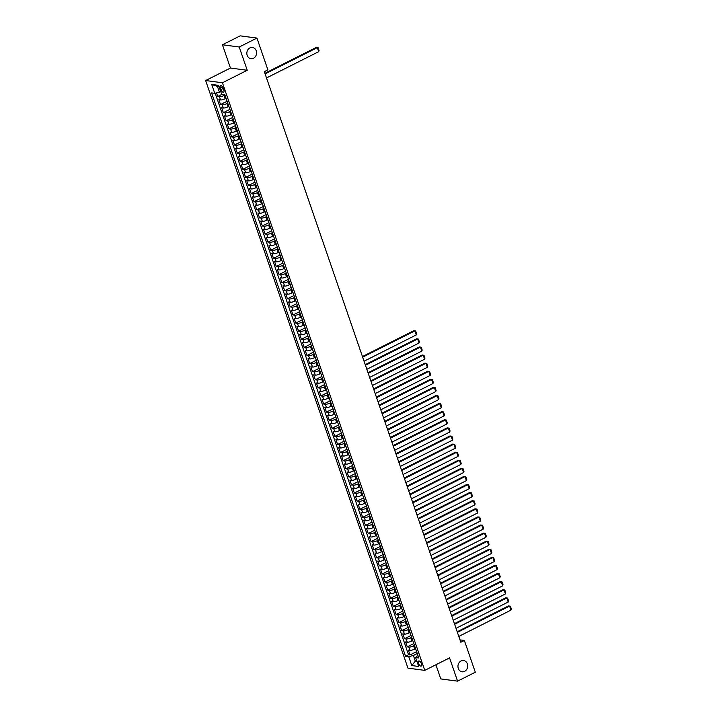 <?xml version="1.0" encoding="UTF-8"?>
<svg xmlns="http://www.w3.org/2000/svg" width="717" height="717" viewBox="0 0 717 717"><rect width="100%" height="100%" fill="white"/><g stroke="black" fill="none" stroke-linecap="round" stroke-linejoin="round"><path stroke-width="1.08" d="M461.031 660.984A5.673 4.858 -82.4 0 1 463.567 660.545A5.673 4.858 -82.4 0 1 467.663 665.313A5.673 4.858 -82.4 0 1 464.598 671.345A5.673 4.858 -82.4 0 1 462.071 671.793A5.673 4.858 -82.4 0 1 457.975 667.016A5.673 4.858 -82.4 0 1 461.031 660.984M249.928 47.887A5.673 4.858 -82.4 0 1 252.456 47.447A5.673 4.858 -82.4 0 1 256.552 52.216A5.673 4.858 -82.4 0 1 253.495 58.247A5.673 4.858 -82.4 0 1 250.959 58.695A5.673 4.858 -82.4 0 1 246.863 53.918A5.673 4.858 -82.4 0 1 249.928 47.887M421.399 663.745A2.841 1.264 -116.7 0 0 418.665 661.02A2.841 1.264 -116.7 0 0 418.495 663.359A2.841 1.264 -116.7 0 0 421.22 666.084A2.841 1.264 -116.7 0 0 421.399 663.745M435.909 664.758L440.785 678.918L457.58 681.15L475.299 672.223L464.365 640.46L460 639.878M205.636 80.537L407.964 668.136L424.76 670.377L222.431 82.769L205.636 80.537L230.444 68.043L247.24 70.275L239.227 47.008L222.431 44.777L230.444 68.043M222.431 44.777L240.15 35.85L256.946 38.082L239.227 47.008M216.525 92.887L217.753 96.472L222.055 94.303M226.088 98.283L225.183 98.74A3.549 0.923 161 0 1 220.531 99.932L218.873 99.708L220.54 104.565L227.11 101.258M228.875 106.385L227.97 106.833A3.549 0.923 -19 0 1 223.319 108.025L221.661 107.801L223.328 112.659L229.897 109.351M231.663 114.478L230.749 114.935A3.549 0.923 -19 0 1 226.106 116.118L224.448 115.894L226.115 120.752L232.684 117.445M234.45 122.571L233.536 123.028A3.549 0.923 -19 0 1 228.884 124.211L227.235 123.987L228.902 128.845L235.472 125.538M237.237 130.664L236.323 131.121A3.549 0.923 -19 0 1 231.672 132.304L230.023 132.08L231.69 136.938L238.259 133.631M240.025 138.757L239.111 139.215A3.549 0.923 -19 0 1 234.459 140.398L232.81 140.173L234.477 145.031L241.046 141.724M242.803 146.851L241.898 147.308A3.549 0.923 -19 0 1 237.246 148.491L235.588 148.267L237.264 153.124L243.834 149.817M245.59 154.944L244.685 155.401A3.549 0.923 -19 0 1 240.034 156.584L238.376 156.369L240.052 161.217L246.621 157.91M248.378 163.037L247.473 163.494A3.549 0.923 -19 0 1 242.821 164.677L241.163 164.462L242.839 169.311L249.408 166.012M251.165 171.13L250.26 171.587A3.549 0.923 -19 0 1 245.608 172.77L243.95 172.555L245.626 177.413L252.187 174.106M253.952 179.223L253.047 179.68A3.549 0.923 -19 0 1 248.396 180.863L246.738 180.648L248.414 185.506L254.974 182.199M256.74 187.316L255.835 187.773A3.549 0.923 -19 0 1 251.183 188.956L249.525 188.741L251.201 193.599L257.762 190.292M259.527 195.409L258.622 195.866A3.549 0.923 -19 0 1 253.97 197.05L252.312 196.834L253.988 201.692L260.549 198.385M262.314 203.503L261.409 203.96A3.549 0.923 -19 0 1 256.758 205.152L255.1 204.928L256.776 209.785L263.336 206.478M265.102 211.596L264.197 212.053A3.549 0.923 -19 0 1 259.545 213.245L257.887 213.021L259.563 217.878L266.124 214.571M267.889 219.689L266.984 220.146A3.549 0.923 -19 0 1 262.332 221.338L260.674 221.114L262.35 225.972L268.911 222.664M270.676 227.782L269.771 228.239A3.549 0.923 -19 0 1 265.12 229.431L263.462 229.207L265.138 234.065L271.698 230.757M273.464 235.884L272.559 236.332A3.549 0.923 -19 0 1 267.907 237.524L266.249 237.3L267.916 242.158L274.486 238.851M276.251 243.977L275.346 244.434A3.549 0.923 -19 0 1 270.694 245.617L269.036 245.393L270.703 250.251L277.273 246.944M279.038 252.07L278.133 252.527A3.549 0.923 -19 0 1 273.482 253.71L271.824 253.486L273.491 258.344L280.06 255.037M281.826 260.163L280.921 260.621A3.549 0.923 -19 0 1 276.269 261.804L274.611 261.58L276.278 266.437L282.848 263.13M284.613 268.257L283.708 268.714A3.549 0.923 -19 0 1 279.056 269.897L277.398 269.673L279.065 274.53L285.635 271.223M287.4 276.35L286.486 276.807A3.549 0.923 -19 0 1 281.844 277.99L280.186 277.766L281.853 282.623L288.422 279.316M290.188 284.443L289.274 284.9A3.549 0.923 -19 0 1 284.622 286.083L282.973 285.868L284.64 290.717L291.21 287.409M292.975 292.536L292.061 292.993A3.549 0.923 -19 0 1 287.409 294.176L285.76 293.961L287.427 298.81L293.997 295.512M295.754 300.629L294.848 301.086A3.549 0.923 -19 0 1 290.197 302.269L288.539 302.054L290.215 306.912L296.784 303.605M298.541 308.722L297.636 309.179A3.549 0.923 -19 0 1 292.984 310.362L291.326 310.147L293.002 315.005L299.572 311.698M301.328 316.815L300.423 317.272A3.549 0.923 -19 0 1 295.771 318.456L294.113 318.24L295.789 323.098L302.359 319.791M304.116 324.909L303.21 325.366A3.549 0.923 -19 0 1 298.559 326.549L296.901 326.334L298.577 331.191L305.146 327.884M306.903 333.002L305.998 333.459A3.549 0.923 -19 0 1 301.346 334.651L299.688 334.427L301.364 339.284L307.925 335.977M309.69 341.095L308.785 341.552A3.549 0.923 -19 0 1 304.133 342.744L302.475 342.52L304.151 347.378L310.712 344.07M312.478 349.188L311.572 349.645A3.549 0.923 -19 0 1 306.921 350.837L305.263 350.613L306.939 355.471L313.499 352.164M315.265 357.281L314.36 357.738A3.549 0.923 -19 0 1 309.708 358.93L308.05 358.706L309.726 363.564L316.287 360.257M318.052 365.374L317.147 365.831A3.549 0.923 -19 0 1 312.495 367.023L310.837 366.799L312.513 371.657L319.074 368.35M320.84 373.476L319.934 373.933A3.549 0.923 -19 0 1 315.283 375.116L313.625 374.892L315.301 379.75L321.861 376.443M323.627 381.569L322.722 382.027A3.549 0.923 -19 0 1 318.07 383.21L316.412 382.986L318.088 387.843L324.649 384.536M326.414 389.663L325.509 390.12A3.549 0.923 -19 0 1 320.858 391.303L319.199 391.079L320.875 395.936L327.436 392.629M329.202 397.756L328.296 398.213A3.549 0.923 -19 0 1 323.645 399.396L321.987 399.172L323.654 404.029L330.223 400.722M331.989 405.849L331.084 406.306A3.549 0.923 -19 0 1 326.432 407.489L324.774 407.265L326.441 412.123L333.011 408.815M334.776 413.942L333.871 414.399A3.549 0.923 -19 0 1 329.22 415.582L327.561 415.367L329.228 420.216L335.798 416.909M337.564 422.035L336.658 422.492A3.549 0.923 -19 0 1 332.007 423.675L330.349 423.46L332.016 428.309L338.585 425.011M340.351 430.128L339.446 430.585A3.549 0.923 -19 0 1 334.794 431.768L333.136 431.553L334.803 436.402L341.373 433.104M343.138 438.221L342.224 438.679A3.549 0.923 -19 0 1 337.582 439.862L335.923 439.646L337.59 444.504L344.16 441.197M345.926 446.315L345.011 446.772A3.549 0.923 -19 0 1 340.36 447.955L338.711 447.74L340.378 452.597L346.947 449.29M348.713 454.408L347.799 454.865A3.549 0.923 -19 0 1 343.147 456.048L341.498 455.833L343.165 460.69L349.735 457.383M351.491 462.501L350.586 462.958A3.549 0.923 -19 0 1 345.935 464.15L344.277 463.926L345.952 468.784L352.522 465.476M354.279 470.594L353.373 471.051A3.549 0.923 -19 0 1 348.722 472.243L347.064 472.019L348.74 476.877L355.309 473.57M357.066 478.687L356.161 479.144A3.549 0.923 -19 0 1 351.509 480.336L349.851 480.112L351.527 484.97L358.097 481.663M359.853 486.78L358.948 487.237A3.549 0.923 -19 0 1 354.297 488.429L352.639 488.205L354.315 493.063L360.875 489.756M362.641 494.873L361.735 495.33A3.549 0.923 -19 0 1 357.084 496.522L355.426 496.298L357.102 501.156L363.662 497.849M365.428 502.976L364.523 503.424A3.549 0.923 -19 0 1 359.871 504.616L358.213 504.392L359.889 509.249L366.45 505.942M368.215 511.069L367.31 511.526A3.549 0.923 -19 0 1 362.659 512.709L361.001 512.485L362.677 517.342L369.237 514.035M371.003 519.162L370.097 519.619A3.549 0.923 -19 0 1 365.446 520.802L363.788 520.578L365.464 525.436L372.024 522.128M373.79 527.255L372.885 527.712A3.549 0.923 -19 0 1 368.233 528.895L366.575 528.671L368.251 533.529L374.812 530.221M376.577 535.348L375.672 535.805A3.549 0.923 -19 0 1 371.021 536.988L369.363 536.764L371.039 541.622L377.599 538.315M379.365 543.441L378.459 543.898A3.549 0.923 -19 0 1 373.808 545.081L372.15 544.866L373.826 549.715L380.386 546.408M382.152 551.534L381.247 551.991A3.549 0.923 -19 0 1 376.595 553.174L374.937 552.959L376.604 557.808L383.174 554.501M384.939 559.627L384.034 560.085A3.549 0.923 -19 0 1 379.383 561.268L377.725 561.053L379.392 565.901L385.961 562.603M387.727 567.721L386.822 568.178A3.549 0.923 -19 0 1 382.17 569.361L380.512 569.146L382.179 574.003L388.748 570.696M390.514 575.814L389.609 576.271A3.549 0.923 -19 0 1 384.957 577.454L383.299 577.239L384.966 582.096L391.536 578.789M393.301 583.907L392.396 584.364A3.549 0.923 -19 0 1 387.745 585.547L386.087 585.332L387.754 590.19L394.323 586.882M396.089 592L395.175 592.457A3.549 0.923 -19 0 1 390.532 593.649L388.874 593.425L390.541 598.283L397.11 594.976M398.876 600.093L397.962 600.55A3.549 0.923 -19 0 1 393.31 601.742L391.661 601.518L393.328 606.376L399.898 603.069M401.663 608.186L400.749 608.643A3.549 0.923 -19 0 1 396.098 609.835L394.449 609.611L396.116 614.469L402.685 611.162M404.451 616.279L403.537 616.737A3.549 0.923 -19 0 1 398.885 617.929L397.236 617.704L398.903 622.562L405.472 619.255M407.229 624.373L406.324 624.83A3.549 0.923 -19 0 1 401.672 626.022L400.014 625.798L401.69 630.655L408.26 627.348M410.016 632.475L409.111 632.923A3.549 0.923 -19 0 1 404.46 634.115L402.802 633.891L404.478 638.748L411.047 635.441M412.804 640.568L411.899 641.025A3.549 0.923 -19 0 1 407.247 642.208L405.589 641.984L407.265 646.842L413.834 643.534M256.946 38.082L267.889 69.854L264.34 71.637L460.816 642.244L464.365 640.46M220.361 87.824L220.97 89.607A2.751 1.228 -116.7 0 0 223.614 92.251A2.751 1.228 -116.7 0 0 223.785 89.984L223.175 88.2A2.751 1.228 -116.7 0 0 220.531 85.556A2.751 1.228 -116.7 0 0 220.361 87.824L222.458 86.766M417.877 655.284L415.636 657.579L418.809 658L224.842 94.68L221.661 94.25L218.595 85.35L211.703 84.436L214.768 93.335L211.587 92.914L405.553 656.234L408.735 656.655L413.386 655.472L415.331 661.137L416.935 661.352M415.636 657.579L418.701 666.478L411.8 665.555L408.735 656.655M414.48 645.417L413.575 645.874A3.549 0.923 161 0 1 408.923 647.066L407.265 646.842M415.591 648.661L414.686 649.118L413.575 645.874M411.692 637.323L410.787 637.78A3.549 0.923 161 0 1 406.136 638.972L404.478 638.748M408.905 629.23L408 629.687A3.549 0.923 161 0 1 403.348 630.879L401.69 630.655M406.118 621.137L405.213 621.594A3.549 0.923 161 0 1 400.561 622.786L398.903 622.562M403.33 613.044L402.425 613.501A3.549 0.923 161 0 1 397.774 614.684L396.116 614.469M400.543 604.951L399.638 605.408A3.549 0.923 161 0 1 394.986 606.591L393.328 606.376M397.756 596.858L396.851 597.315A3.549 0.923 161 0 1 392.199 598.498L390.541 598.283M394.968 588.765L394.063 589.222A3.549 0.923 161 0 1 389.412 590.405L387.754 590.19M392.181 580.671L391.276 581.128A3.549 0.923 161 0 1 386.624 582.312L384.966 582.096M389.394 572.578L388.489 573.035A3.549 0.923 161 0 1 383.837 574.218L382.179 574.003M386.606 564.485L385.701 564.942A3.549 0.923 161 0 1 381.05 566.125L379.392 565.901M383.819 556.392L382.914 556.849A3.549 0.923 161 0 1 378.262 558.032L376.604 557.808M381.041 548.299L380.127 548.756A3.549 0.923 161 0 1 375.475 549.939L373.826 549.715M378.253 540.206L377.339 540.663A3.549 0.923 161 0 1 372.688 541.846L371.039 541.622M375.466 532.113L374.552 532.57A3.549 0.923 161 0 1 369.909 533.753L368.251 533.529M372.679 524.019L371.773 524.468A3.549 0.923 161 0 1 367.122 525.66L365.464 525.436M369.891 515.917L368.986 516.374A3.549 0.923 161 0 1 364.335 517.566L362.677 517.342M367.104 507.824L366.199 508.281A3.549 0.923 161 0 1 361.547 509.473L359.889 509.249M364.317 499.731L363.411 500.188A3.549 0.923 161 0 1 358.76 501.38L357.102 501.156M361.529 491.638L360.624 492.095A3.549 0.923 161 0 1 355.973 493.287L354.315 493.063M358.742 483.545L357.837 484.002A3.549 0.923 161 0 1 353.185 485.185L351.527 484.97M355.955 475.452L355.049 475.909A3.549 0.923 161 0 1 350.398 477.092L348.74 476.877M353.167 467.359L352.262 467.816A3.549 0.923 161 0 1 347.611 468.999L345.952 468.784M350.38 459.265L349.475 459.722A3.549 0.923 161 0 1 344.823 460.906L343.165 460.69M347.593 451.172L346.687 451.629A3.549 0.923 161 0 1 342.036 452.812L340.378 452.597M344.805 443.079L343.9 443.536A3.549 0.923 161 0 1 339.249 444.719L337.59 444.504M342.018 434.986L341.113 435.443A3.549 0.923 161 0 1 336.461 436.626L334.803 436.402M339.231 426.893L338.325 427.35A3.549 0.923 161 0 1 333.674 428.533L332.016 428.309M336.443 418.8L335.538 419.257A3.549 0.923 161 0 1 330.887 420.44L329.228 420.216M333.656 410.707L332.751 411.164A3.549 0.923 161 0 1 328.099 412.347L326.441 412.123M330.869 402.613L329.963 403.071A3.549 0.923 161 0 1 325.312 404.254L323.654 404.029M328.081 394.52L327.176 394.968A3.549 0.923 161 0 1 322.525 396.16L320.875 395.936M325.303 386.418L324.389 386.875A3.549 0.923 161 0 1 319.737 388.067L318.088 387.843M322.516 378.325L321.601 378.782A3.549 0.923 161 0 1 316.95 379.974L315.301 379.75M319.728 370.232L318.814 370.689A3.549 0.923 161 0 1 314.171 371.881L312.513 371.657M316.941 362.139L316.036 362.596A3.549 0.923 161 0 1 311.384 363.788L309.726 363.564M314.154 354.046L313.248 354.503A3.549 0.923 161 0 1 308.597 355.686L306.939 355.471M311.366 345.952L310.461 346.41A3.549 0.923 161 0 1 305.809 347.593L304.151 347.378M308.579 337.859L307.674 338.316A3.549 0.923 161 0 1 303.022 339.5L301.364 339.284M305.792 329.766L304.886 330.223A3.549 0.923 161 0 1 300.235 331.406L298.577 331.191M303.004 321.673L302.099 322.13A3.549 0.923 161 0 1 297.447 323.313L295.789 323.098M300.217 313.58L299.312 314.037A3.549 0.923 161 0 1 294.66 315.22L293.002 315.005M297.43 305.487L296.524 305.944A3.549 0.923 161 0 1 291.873 307.127L290.215 306.912M294.642 297.394L293.737 297.851A3.549 0.923 161 0 1 289.085 299.034L287.427 298.81M291.855 289.301L290.95 289.758A3.549 0.923 161 0 1 286.298 290.941L284.64 290.717M289.068 281.207L288.162 281.664A3.549 0.923 161 0 1 283.511 282.848L281.853 282.623M286.28 273.114L285.375 273.571A3.549 0.923 161 0 1 280.723 274.754L279.065 274.53M283.493 265.021L282.588 265.469A3.549 0.923 161 0 1 277.936 266.661L276.278 266.437M280.705 256.919L279.8 257.376A3.549 0.923 161 0 1 275.149 258.568L273.491 258.344M277.918 248.826L277.013 249.283A3.549 0.923 161 0 1 272.361 250.475L270.703 250.251M275.131 240.733L274.226 241.19A3.549 0.923 161 0 1 269.574 242.382L267.916 242.158M272.352 232.64L271.438 233.097A3.549 0.923 161 0 1 266.787 234.289L265.138 234.065M269.565 224.546L268.651 225.004A3.549 0.923 161 0 1 263.999 226.187L262.35 225.972M266.778 216.453L265.864 216.91A3.549 0.923 161 0 1 261.221 218.093L259.563 217.878M263.99 208.36L263.085 208.817A3.549 0.923 161 0 1 258.434 210L256.776 209.785M261.203 200.267L260.298 200.724A3.549 0.923 161 0 1 255.646 201.907L253.988 201.692M258.416 192.174L257.511 192.631A3.549 0.923 161 0 1 252.859 193.814L251.201 193.599M255.628 184.081L254.723 184.538A3.549 0.923 161 0 1 250.072 185.721L248.414 185.506M252.841 175.988L251.936 176.445A3.549 0.923 161 0 1 247.284 177.628L245.626 177.413M250.054 167.895L249.149 168.352A3.549 0.923 161 0 1 244.497 169.535L242.839 169.311M247.266 159.801L246.361 160.258A3.549 0.923 161 0 1 241.71 161.442L240.052 161.217M244.479 151.708L243.574 152.165A3.549 0.923 161 0 1 238.922 153.348L237.264 153.124M241.692 143.615L240.787 144.072A3.549 0.923 161 0 1 236.135 145.255L234.477 145.031M238.904 135.522L237.999 135.97A3.549 0.923 161 0 1 233.348 137.162L231.69 136.938M236.117 127.42L235.212 127.877A3.549 0.923 161 0 1 230.56 129.069L228.902 128.845M233.33 119.327L232.425 119.784A3.549 0.923 161 0 1 227.773 120.976L226.115 120.752M230.542 111.234L229.637 111.691A3.549 0.923 161 0 1 224.986 112.883L223.328 112.659M227.755 103.14L226.85 103.598A3.549 0.923 161 0 1 222.198 104.79L220.54 104.565M224.968 95.047L224.062 95.504A3.549 0.923 161 0 1 219.411 96.696L217.753 96.472M215.19 93.228L408.529 654.738L410.052 654.935L416.613 651.628M414.686 649.118A3.549 0.923 -19 0 1 410.034 650.301L408.376 650.077L410.052 654.935M219.061 86.694L217.466 86.479L219.411 92.152L214.768 93.335M220.711 91.498L219.411 92.152M457.58 681.15L449.568 657.883L424.76 670.377M247.24 70.275L222.431 82.769M416.631 660.482L415.331 661.137L411.8 665.555M417.267 653.51L413.386 655.472M408.529 654.738L405.553 656.234M217.466 86.479L211.703 84.436M265.12 73.896L317.308 47.618L316.17 47.465L264.905 73.286M266.518 77.947L318.698 51.669L317.308 47.618L318.097 47.716L319.065 50.548L318.698 51.669M316.17 47.465L318.097 47.716M362.659 357.183L414.847 330.895L413.709 330.752L362.452 356.564M364.057 361.225L416.236 334.947L414.847 330.895L415.636 330.994L416.613 333.826L416.236 334.947M413.709 330.752L415.636 330.994M365.446 365.276L417.635 338.989L416.496 338.845L365.24 364.657M366.844 369.318L419.024 343.04L417.635 338.989L418.423 339.087L419.4 341.919L419.024 343.04M416.496 338.845L418.423 339.087M368.233 373.369L420.422 347.091L419.284 346.938L368.027 372.75M369.631 377.411L421.811 351.133L420.422 347.091L421.211 347.18L422.188 350.013L421.811 351.133M419.284 346.938L421.211 347.18M371.021 381.462L423.209 355.184L422.071 355.032L370.814 380.844M372.419 385.504L424.598 359.226L423.209 355.184L423.998 355.273L424.975 358.115L424.598 359.226M422.071 355.032L423.998 355.273M373.808 389.555L425.997 363.277L424.858 363.125L373.593 388.937M375.206 393.597L427.386 367.319L425.997 363.277L426.785 363.376L427.762 366.208L427.386 367.319M424.858 363.125L426.785 363.376M376.595 397.648L428.775 371.37L427.646 371.218L376.38 397.03M377.993 401.69L430.173 375.412L428.775 371.37L429.573 371.469L430.541 374.301L430.173 375.412M427.646 371.218L429.573 371.469M379.383 405.741L431.562 379.463L430.433 379.311L379.168 405.123M380.772 409.783L432.96 383.505L431.562 379.463L432.36 379.562L433.328 382.394L432.96 383.505M430.433 379.311L432.36 379.562M382.17 413.834L434.35 387.556L433.22 387.404L381.955 413.216M383.559 417.877L435.748 391.599L434.35 387.556L435.147 387.655L436.115 390.487L435.748 391.599M433.22 387.404L435.147 387.655M384.957 421.928L437.137 395.65L436.008 395.497L384.742 421.309M386.346 425.979L438.535 399.692L437.137 395.65L437.926 395.748L438.903 398.58L438.535 399.692M436.008 395.497L437.926 395.748M387.745 430.021L439.924 403.743L438.795 403.59L387.53 429.402M389.134 434.072L441.322 407.785L439.924 403.743L440.713 403.841L441.69 406.673L441.322 407.785M438.795 403.59L440.713 403.841M390.532 438.114L442.712 411.836L441.582 411.683L390.317 437.495M391.921 442.165L444.11 415.887L442.712 411.836L443.5 411.934L444.477 414.767L444.11 415.887M441.582 411.683L443.5 411.934M393.319 446.207L445.499 419.929L444.37 419.777L393.104 445.598M394.708 450.258L446.897 423.98L445.499 419.929L446.288 420.028L447.265 422.86L446.897 423.98M444.37 419.777L446.288 420.028M396.107 454.3L448.286 428.022L447.157 427.87L395.892 453.691M397.496 458.351L449.684 432.073L448.286 428.022L449.075 428.121L450.052 430.953L449.684 432.073M447.157 427.87L449.075 428.121M398.894 462.393L451.074 436.115L449.935 435.963L398.679 461.784M400.283 466.444L452.472 440.166L451.074 436.115L451.862 436.214L452.839 439.046L452.472 440.166M449.935 435.963L451.862 436.214M401.681 470.486L453.861 444.208L452.723 444.056L401.466 469.877M403.071 474.537L455.259 448.259L453.861 444.208L454.65 444.307L455.627 447.139L455.259 448.259M452.723 444.056L454.65 444.307M404.469 478.58L456.648 452.302L455.51 452.149L404.254 477.97M405.858 482.631L458.038 456.353L456.648 452.302L457.437 452.4L458.414 455.232L458.038 456.353M455.51 452.149L457.437 452.4M407.256 486.682L459.436 460.395L458.297 460.251L407.041 486.063M408.645 490.724L460.825 464.446L459.436 460.395L460.224 460.493L461.201 463.325L460.825 464.446M458.297 460.251L460.224 460.493M410.034 494.775L462.223 468.488L461.085 468.344L409.828 494.156M411.433 498.817L463.612 472.539L462.223 468.488L463.012 468.586L463.989 471.419L463.612 472.539M461.085 468.344L463.012 468.586M412.822 502.868L465.01 476.59L463.872 476.438L412.616 502.25M414.22 506.91L466.4 480.632L465.01 476.59L465.799 476.68L466.776 479.512L466.4 480.632M463.872 476.438L465.799 476.68M415.609 510.961L467.798 484.683L466.659 484.531L415.403 510.343M417.007 515.003L469.187 488.725L467.798 484.683L468.586 484.773L469.563 487.614L469.187 488.725M466.659 484.531L468.586 484.773M418.396 519.054L470.585 492.776L469.447 492.624L418.19 518.436M419.795 523.096L471.974 496.818L470.585 492.776L471.374 492.875L472.351 495.707L471.974 496.818M469.447 492.624L471.374 492.875M421.184 527.147L473.372 500.869L472.234 500.717L420.978 526.529M422.582 531.189L474.762 504.911L473.372 500.869L474.161 500.968L475.138 503.8L474.762 504.911M472.234 500.717L474.161 500.968M423.971 535.24L476.16 508.962L475.021 508.81L423.765 534.622M425.369 539.283L477.549 513.005L476.16 508.962L476.948 509.061L477.925 511.893L477.549 513.005M475.021 508.81L476.948 509.061M426.758 543.334L478.947 517.056L477.809 516.903L426.543 542.715M428.157 547.376L480.336 521.098L478.947 517.056L479.736 517.154L480.713 519.986L480.336 521.098M477.809 516.903L479.736 517.154M429.546 551.427L481.734 525.149L480.596 524.996L429.331 550.808M430.944 555.478L483.124 529.191L481.734 525.149L482.523 525.247L483.491 528.079L483.124 529.191M480.596 524.996L482.523 525.247M432.333 559.52L484.513 533.242L483.383 533.089L432.118 558.902M433.731 563.571L485.911 537.284L484.513 533.242L485.31 533.34L486.278 536.173L485.911 537.284M483.383 533.089L485.31 533.34M435.12 567.613L487.3 541.335L486.171 541.183L434.905 566.995M436.51 571.664L488.698 545.386L487.3 541.335L488.098 541.434L489.066 544.266L488.698 545.386M486.171 541.183L488.098 541.434M437.908 575.706L490.087 549.428L488.958 549.276L437.693 575.088M439.297 579.757L491.486 553.479L490.087 549.428L490.885 549.527L491.853 552.359L491.486 553.479M488.958 549.276L490.885 549.527M440.695 583.799L492.875 557.521L491.745 557.369L440.48 583.19M442.084 587.85L494.273 561.572L492.875 557.521L493.663 557.62L494.64 560.452L494.273 561.572M491.745 557.369L493.663 557.62M443.482 591.892L495.662 565.614L494.533 565.462L443.267 591.283M444.872 595.944L497.06 569.665L495.662 565.614L496.451 565.713L497.428 568.545L497.06 569.665M494.533 565.462L496.451 565.713M446.27 599.986L498.449 573.708L497.32 573.555L446.055 599.376M447.659 604.037L499.848 577.759L498.449 573.708L499.238 573.806L500.215 576.638L499.848 577.759M497.32 573.555L499.238 573.806M449.057 608.079L501.237 581.801L500.108 581.648L448.842 607.469M450.446 612.13L502.635 585.852L501.237 581.801L502.025 581.899L503.002 584.731L502.635 585.852M500.108 581.648L502.025 581.899M451.844 616.181L504.024 589.894L502.886 589.75L451.629 615.562M453.234 620.223L505.422 593.945L504.024 589.894L504.813 589.992L505.79 592.825L505.422 593.945M502.886 589.75L504.813 589.992M454.632 624.274L506.811 597.987L505.673 597.844L454.417 623.656M456.021 628.316L508.21 602.038L506.811 597.987L507.6 598.086L508.577 600.918L508.21 602.038M505.673 597.844L507.6 598.086M457.419 632.367L509.599 606.08L508.461 605.937L457.204 631.749M458.808 636.409L510.988 610.131L509.599 606.08L510.387 606.179L511.364 609.011L510.988 610.131M508.461 605.937L510.387 606.179M411.899 641.025L410.787 637.78M409.111 632.923L408 629.687M406.324 624.83L405.213 621.594M403.537 616.737L402.425 613.501M400.749 608.643L399.638 605.408M397.962 600.55L396.851 597.315M395.175 592.457L394.063 589.222M392.396 584.364L391.276 581.128M389.609 576.271L388.489 573.035M386.822 568.178L385.701 564.942M384.034 560.085L382.914 556.849M381.247 551.991L380.127 548.756M378.459 543.898L377.339 540.663M375.672 535.805L374.552 532.57M372.885 527.712L371.773 524.468M370.097 519.619L368.986 516.374M367.31 511.526L366.199 508.281M364.523 503.424L363.411 500.188M361.735 495.33L360.624 492.095M358.948 487.237L357.837 484.002M356.161 479.144L355.049 475.909M353.373 471.051L352.262 467.816M350.586 462.958L349.475 459.722M347.799 454.865L346.687 451.629M345.011 446.772L343.9 443.536M342.224 438.679L341.113 435.443M339.446 430.585L338.325 427.35M336.658 422.492L335.538 419.257M333.871 414.399L332.751 411.164M331.084 406.306L329.963 403.071M328.296 398.213L327.176 394.968M325.509 390.12L324.389 386.875M322.722 382.027L321.601 378.782M319.934 373.933L318.814 370.689M317.147 365.831L316.036 362.596M314.36 357.738L313.248 354.503M311.572 349.645L310.461 346.41M308.785 341.552L307.674 338.316M305.998 333.459L304.886 330.223M303.21 325.366L302.099 322.13M300.423 317.272L299.312 314.037M297.636 309.179L296.524 305.944M294.848 301.086L293.737 297.851M292.061 292.993L290.95 289.758M289.274 284.9L288.162 281.664M286.486 276.807L285.375 273.571M283.708 268.714L282.588 265.469M280.921 260.621L279.8 257.376M278.133 252.527L277.013 249.283M275.346 244.434L274.226 241.19M272.559 236.332L271.438 233.097M269.771 228.239L268.651 225.004M266.984 220.146L265.864 216.91M264.197 212.053L263.085 208.817M261.409 203.96L260.298 200.724M258.622 195.866L257.511 192.631M255.835 187.773L254.723 184.538M253.047 179.68L251.936 176.445M250.26 171.587L249.149 168.352M247.473 163.494L246.361 160.258M244.685 155.401L243.574 152.165M241.898 147.308L240.787 144.072M239.111 139.215L237.999 135.97M236.323 131.121L235.212 127.877M233.536 123.028L232.425 119.784M230.749 114.935L229.637 111.691M227.97 106.833L226.85 103.598M225.183 98.74L224.062 95.504M220.531 99.932L219.411 96.696M410.034 650.301L408.923 647.066M407.247 642.208L406.136 638.972M404.46 634.115L403.348 630.879M401.672 626.022L400.561 622.786M398.885 617.929L397.774 614.684M396.098 609.835L394.986 606.591M393.31 601.742L392.199 598.498M390.532 593.649L389.412 590.405M387.745 585.547L386.624 582.312M384.957 577.454L383.837 574.218M382.17 569.361L381.05 566.125M379.383 561.268L378.262 558.032M376.595 553.174L375.475 549.939M373.808 545.081L372.688 541.846M371.021 536.988L369.909 533.753M368.233 528.895L367.122 525.66M365.446 520.802L364.335 517.566M362.659 512.709L361.547 509.473M359.871 504.616L358.76 501.38M357.084 496.522L355.973 493.287M354.297 488.429L353.185 485.185M351.509 480.336L350.398 477.092M348.722 472.243L347.611 468.999M345.935 464.15L344.823 460.906M343.147 456.048L342.036 452.812M340.36 447.955L339.249 444.719M337.582 439.862L336.461 436.626M334.794 431.768L333.674 428.533M332.007 423.675L330.887 420.44M329.22 415.582L328.099 412.347M326.432 407.489L325.312 404.254M323.645 399.396L322.525 396.16M320.858 391.303L319.737 388.067M318.07 383.21L316.95 379.974M315.283 375.116L314.171 371.881M312.495 367.023L311.384 363.788M309.708 358.93L308.597 355.686M306.921 350.837L305.809 347.593M304.133 342.744L303.022 339.5M301.346 334.651L300.235 331.406M298.559 326.549L297.447 323.313M295.771 318.456L294.66 315.22M292.984 310.362L291.873 307.127M290.197 302.269L289.085 299.034M287.409 294.176L286.298 290.941M284.622 286.083L283.511 282.848M281.844 277.99L280.723 274.754M279.056 269.897L277.936 266.661M276.269 261.804L275.149 258.568M273.482 253.71L272.361 250.475M270.694 245.617L269.574 242.382M267.907 237.524L266.787 234.289M265.12 229.431L263.999 226.187M262.332 221.338L261.221 218.093M259.545 213.245L258.434 210M256.758 205.152L255.646 201.907M253.97 197.05L252.859 193.814M251.183 188.956L250.072 185.721M248.396 180.863L247.284 177.628M245.608 172.77L244.497 169.535M242.821 164.677L241.71 161.442M240.034 156.584L238.922 153.348M237.246 148.491L236.135 145.255M234.459 140.398L233.348 137.162M231.672 132.304L230.56 129.069M228.884 124.211L227.773 120.976M226.106 116.118L224.986 112.883M223.319 108.025L222.198 104.79M223.265 88.451L220.97 89.607"/></g></svg>
